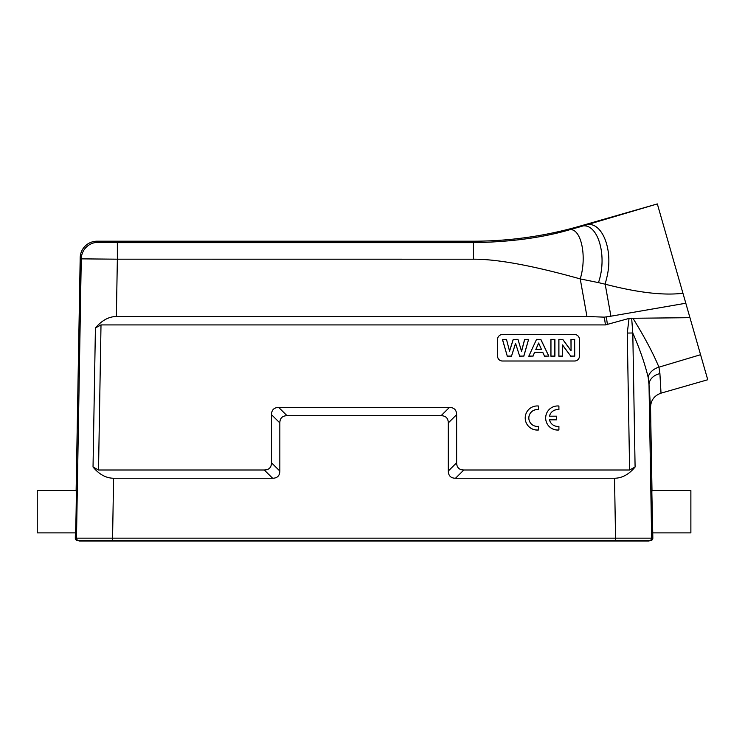 <?xml version="1.0" encoding="UTF-8"?>
<svg xmlns="http://www.w3.org/2000/svg" width="745" height="745" viewBox="0 0 745 745"><rect width="100%" height="100%" fill="white"/><g stroke="black" fill="none" stroke-linecap="round" stroke-linejoin="round"><path stroke-width="1.12" d="M704.761 369.334L657.332 203.925L584.08 225.605C600.638 218.043 614.588 248.756 606.486 278.798L605.182 284.199L598.458 282.616C608.376 254.017 596.4 218.965 579.442 226.992L567.727 230.307C540.954 237.925 509.515 242.041 473.429 242.637L473.429 259.185C497.436 259.102 533.038 265.676 580.234 278.909C587.712 254.408 580.066 224.72 567.727 230.307M707.75 379.745L661.011 393.155L707.75 379.745L685.81 303.234L610.9 316.197L605.182 284.199C637.701 292.627 663.618 295.644 682.951 293.26M528.829 418.01A8.428 8.418 180 0 1 538.458 409.694L538.458 406.016A12.032 12.032 -0 0 0 525.216 417.982A12.032 12.032 -0 0 0 538.458 429.958L538.458 426.317A8.428 8.418 180 0 1 528.829 417.982A8.428 8.418 180 0 1 538.458 409.648M538.458 429.995L538.458 429.995A12.032 12.032 -0 0 1 525.216 418.029L525.216 417.982M579.414 339.347A4.815 4.815 -0 0 0 574.6 334.533L502.4 334.542L574.6 334.533A4.815 4.815 180 0 1 579.414 339.357L579.414 356.194A4.815 4.815 -0 0 1 574.6 361.008L502.4 361.008A4.815 4.815 -0 0 1 497.586 356.194L497.586 339.347A4.815 4.815 180 0 1 502.4 334.542A4.815 4.815 -0 0 0 497.586 339.347M629.05 318.432L631.658 318.199L632.794 332.996L627.262 333.062L629.05 318.432L605.434 324.913L101.003 324.913L95.416 327.968C101.795 320.434 108.779 316.606 116.369 316.495L117.356 259.185L81.27 258.86A16.846 16.837 -44.5 0 1 98.117 242.311L117.347 242.637L117.356 259.185L473.429 259.195M98.117 242.311L97.027 241.203A16.856 16.846 -134.5 0 0 80.19 257.751L76.13 490.536C76.614 489.512 75.841 533.914 75.385 532.889L75.292 538.141A2.403 2.403 180 0 0 77.704 540.591L78.886 540.591A2.403 2.403 -90 0 1 76.484 538.141L112.57 538.141L113.594 478.253C106.004 478.141 99.15 474.397 93.032 467.003L98.517 470.002L264.27 470.002C268.992 469.909 271.404 467.506 271.497 462.785L271.497 414.658C271.59 409.936 273.992 407.534 278.714 407.44L449.412 407.44C454.133 407.534 456.536 409.936 456.629 414.658L456.629 462.785C456.722 467.506 459.134 469.909 463.846 470.002L629.609 470.002L635.094 467.003C628.976 474.397 622.122 478.141 614.532 478.253L615.556 538.141L651.642 538.141L649.016 384.886L650.543 407.282L651.996 490.536C651.503 489.512 652.285 533.914 652.741 532.889L652.834 538.141A2.403 2.403 0 0 1 650.422 540.591L649.24 540.591L650.422 540.591M549.493 419.835L556.506 419.835L556.506 416.185L549.484 416.185A8.428 8.418 180 0 1 558.908 409.694L558.908 406.016A12.032 12.032 -0 0 0 545.675 417.982A12.032 12.032 -0 0 0 558.908 429.958L558.908 429.995A12.032 12.032 -0 0 1 545.675 418.029L545.675 417.982M562.494 344.916L562.494 356.073L558.908 356.073L558.908 339.394L562.717 339.394L571.052 350.821L571.052 339.394L574.637 339.394L574.637 356.073L570.707 356.073L562.494 344.916L562.577 356.194L558.825 356.194L558.825 339.357L562.717 339.394M570.707 356.073L562.577 345.214M574.637 356.073L570.661 356.194M574.637 339.394L574.721 356.194M571.052 339.394L574.721 339.357M571.052 350.821L570.968 339.357M570.968 350.597L562.754 339.357M554.839 339.394L554.839 356.073L550.955 356.073L550.955 339.394L554.923 339.357L554.923 356.194L550.872 356.194L550.872 339.357L554.923 339.357M535.804 349.573L541.531 349.573L538.635 343.026L535.804 349.573L538.635 343.277M541.531 349.573L538.635 343.026M535.925 349.535L541.401 349.535M536.596 339.394L540.768 339.394L548.72 356.073L544.502 356.073L542.751 352.245L534.631 352.245L532.973 356.073L528.866 356.073L536.54 339.357L540.768 339.394M528.866 356.073L536.54 339.357M532.973 356.073L528.736 356.194M534.631 352.245L533.029 356.194M542.751 352.245L534.687 352.366M544.502 356.073L542.695 352.366M548.72 356.073L544.446 356.194M548.851 356.194L540.823 339.357M515.549 343.287L511.517 356.073L507.252 356.073L502.512 339.394L506.479 339.394L509.552 351.184L513.286 339.394L517.98 339.394L521.565 351.389L524.694 339.394L528.596 339.394L523.782 356.073L519.61 356.073L515.549 343.287L519.61 356.073M511.517 356.073L515.549 343.603M523.782 356.073L519.544 356.194M528.596 339.394L523.837 356.194M524.694 339.394L528.708 339.357M521.565 351.389L517.98 339.394M524.629 339.357L521.556 351.119M513.286 339.394L518.045 339.357M509.552 351.184L506.479 339.394M513.231 339.357L509.561 350.923M502.512 339.394L506.544 339.357M507.252 356.073L502.4 339.357M511.573 356.194L507.187 356.194M652.834 538.141L651.642 538.141A2.403 2.403 90 0 1 649.24 540.591L78.886 540.591L79.091 541.075L649.035 541.075L649.035 540.591M76.13 490.536L37.25 490.536L37.25 532.889L75.385 532.889M97.027 241.203L473.224 241.203L473.429 242.637L117.347 242.637M598.458 282.616L580.234 278.909L586.958 316.495L116.369 316.495M456.629 462.785L448.294 471.036C448.388 475.757 450.8 478.16 455.512 478.253L614.532 478.253M448.294 471.036L448.294 422.909C448.201 418.196 445.789 415.785 441.077 415.691L287.048 415.691C282.327 415.785 279.924 418.196 279.831 422.909L279.831 471.036C279.738 475.757 277.326 478.16 272.614 478.253L113.594 478.253M586.958 316.495L604.353 317.147L610.9 316.197M584.08 225.605L579.442 226.992L579.349 226.294L657.332 203.925M579.349 226.294A385.118 385.063 82 0 1 473.224 241.203M78.886 540.591L77.704 540.591M635.094 467.003L632.794 332.996C639.778 348.958 644.909 363.784 648.197 377.492L649.016 384.886A14.444 11.399 -2.3 0 1 659.912 373.627L661.011 393.155C654.315 395.604 650.823 400.316 650.543 407.282M651.866 493.227L652.741 532.889L690.876 532.889L690.876 490.536L651.987 490.536M659.912 373.627L658.943 367.164C653.114 353.177 644.444 336.88 632.952 318.273L631.658 318.199M632.952 318.273L689.954 317.677M558.908 429.958L558.908 426.317A8.428 8.418 180 0 1 549.484 419.789L556.506 419.789M549.484 416.185A8.428 8.418 180 0 1 558.908 409.648M98.517 470.002L101.003 324.913M627.262 333.062L629.609 470.002M647.843 540.591L647.843 541.075M615.612 541.075L615.612 540.591M112.514 540.591L112.514 541.075M80.283 541.075L80.283 540.591M75.292 538.141L76.484 538.141L81.27 258.86L80.19 257.751M455.512 478.253L463.846 470.002M448.294 422.909L456.629 414.658M449.412 407.44L441.077 415.691M287.048 415.691L278.714 407.44M271.497 414.658L279.831 422.909M279.831 471.036L271.497 462.785M264.27 470.002L272.614 478.253M93.032 467.003L95.416 327.968M112.57 540.591L112.57 538.141L615.556 538.141L615.556 540.591M604.353 317.147L605.434 324.913M607.426 324.634L606.365 317.035M700.57 354.713L658.943 367.164A14.444 10.57 166.4 0 0 648.197 377.492M690.876 490.536L651.996 490.536"/></g></svg>
